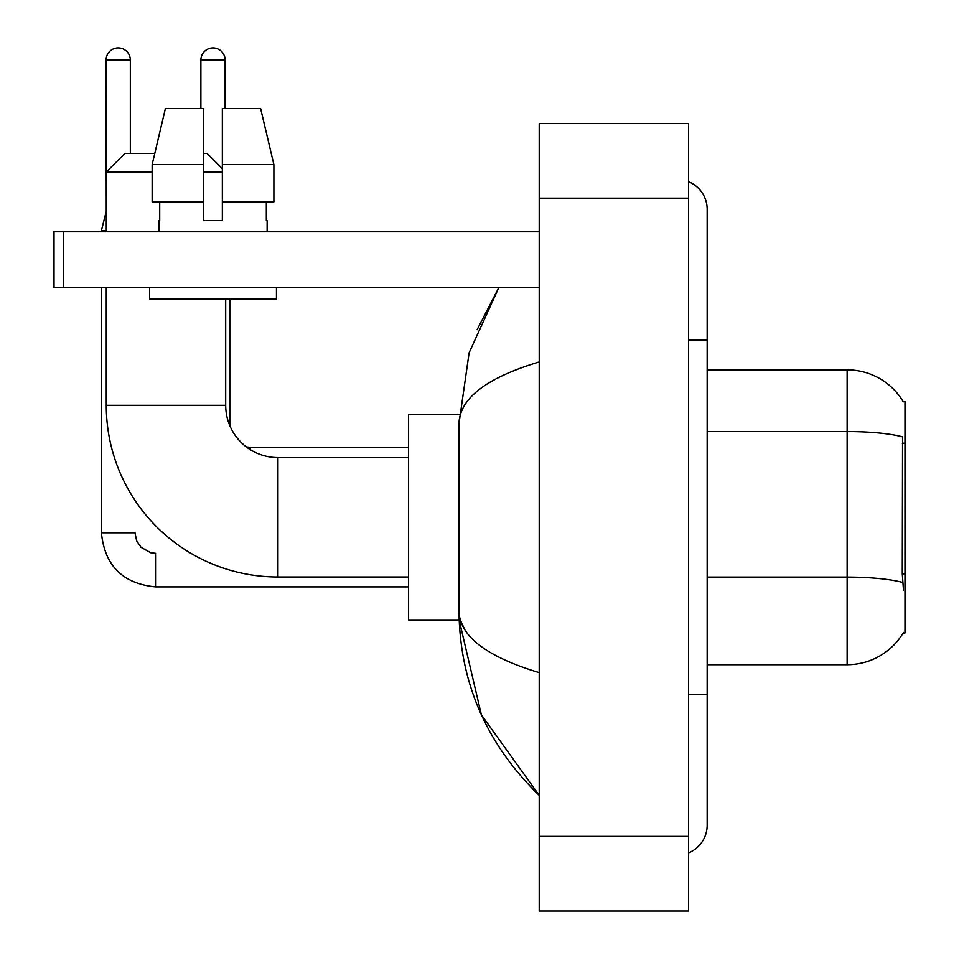 <?xml version="1.0" encoding="UTF-8"?>
<svg xmlns="http://www.w3.org/2000/svg" width="959" height="959" viewBox="0 0 959 959"><rect width="100%" height="100%" fill="white"/><g stroke="black" fill="none" stroke-linecap="round" stroke-linejoin="round"><path stroke-width="1.44" d="M707.167 664.719L847.133 664.719A65.32 65.32 0 0 0 903.474 632.437L903.15 632.988L904.984 632.988L904.984 401.593L903.294 401.821A65.32 65.32 0 0 0 847.133 369.862A65.32 65.32 0 0 1 903.15 401.593A65.32 65.32 0 0 0 847.133 369.862L707.167 369.862M903.474 590.073L902.275 573.854L902.551 436.884A65.32 11.34 180 0 0 847.133 431.55L847.133 369.862A65.32 65.32 0 0 1 903.294 401.821M273.89 201.905L273.89 164.588L260.632 108.595L273.89 164.588L273.89 201.905L222.344 201.905L222.344 108.595L260.632 108.595L273.89 164.588L222.344 164.588M152.145 172.045L106.269 172.045L124.934 153.392L154.783 153.392L165.392 108.595L152.145 164.588L165.392 108.595L203.68 108.595L203.68 220.57L222.344 220.57L222.344 201.905M229.812 298.944L229.812 425.628A52.254 52.254 0 0 0 246.331 446.918A52.254 52.254 0 0 1 229.812 425.628A52.254 52.254 0 0 0 246.331 446.918L250.335 447.314L250.335 449.675A52.254 52.254 0 0 1 246.391 446.954A52.254 52.254 0 0 0 250.335 449.675A52.254 52.254 0 0 1 246.391 446.954M408.582 577.006L277.954 577.006A171.685 171.685 0 0 1 106.269 405.321L106.269 287.748M277.954 577.006L277.954 457.575A52.254 52.254 0 0 1 225.701 405.321L225.701 298.944M203.68 153.392L207.036 153.392L222.344 168.688M222.344 172.045L203.68 172.045M106.269 231.766L106.269 172.045M459.133 414.648L408.582 414.648L408.582 619.934L459.133 619.934L481.382 714.851L539.222 795.347C486.513 744.184 459.769 682.736 458.977 610.979C459.565 636.093 486.321 656.651 539.222 672.655M106.269 211.987L106.077 60.081A12.131 12.131 0 0 1 118.209 47.95A12.131 12.131 0 0 1 130.34 60.081L130.34 153.392M101.414 231.766L101.414 230.651L106.269 230.651M408.582 586.896L155.538 586.896C122.704 583.647 104.663 565.618 101.414 532.784C104.663 565.618 122.704 583.647 155.538 586.896L155.538 553.307L150.731 552.732L141.021 547.289L136.634 540.792L135.003 532.784L101.414 532.784L101.414 287.748M200.887 108.595L200.887 60.081A12.131 12.131 0 0 1 213.018 47.95A12.131 12.131 0 0 1 225.137 60.081L225.137 108.595M63.342 287.748L54.016 287.748L54.016 231.766L63.342 231.766L63.342 287.748L539.222 287.748M539.222 231.766L63.342 231.766M158.894 220.57L159.709 220.57L158.894 220.57L158.894 231.766M267.129 220.57L266.326 220.57L267.129 220.57L267.129 231.766M266.326 201.905L266.326 220.57M222.344 220.57L203.68 220.57M159.709 220.57L159.709 201.905M149.568 287.748L149.568 298.944L276.456 298.944L276.456 287.748M203.68 201.905L152.145 201.905L152.145 164.588L203.68 164.588M688.514 694.58L707.167 694.58L707.167 209.374A29.861 29.861 0 0 0 688.514 181.695A29.861 29.861 0 0 1 707.167 209.374A29.861 29.861 0 0 0 688.514 181.695M688.514 852.887A29.861 29.861 0 0 0 707.167 825.208A29.861 29.861 0 0 1 688.514 852.887A29.861 29.861 0 0 0 707.167 825.208A29.861 29.861 0 0 1 688.514 852.887M539.222 361.927C486.429 377.834 459.685 398.405 458.977 423.602L458.977 610.979M539.222 911.05L688.514 911.05L688.514 123.531L539.222 123.531L539.222 911.05M458.977 423.602L469.119 352.804L498.74 287.748L477.138 329.656M464.576 629.26L460.296 619.934M904.984 443.226L902.275 443.226M904.984 573.854L902.275 573.854M847.133 664.719L847.133 431.55L707.167 431.55M902.743 582.497A65.32 11.34 180 0 0 847.133 577.102L707.167 577.102M106.269 405.321L225.701 405.321M106.077 60.081L130.34 60.081M200.887 60.081L225.137 60.081M688.514 340.001L707.167 340.001M539.222 836.404L688.514 836.404M539.222 198.177L688.514 198.177M408.582 457.575L277.954 457.575M106.077 211.987L101.414 230.651M250.335 447.314L408.582 447.314M707.167 694.58L707.167 825.208M539.222 795.347L532.724 789.077"/></g></svg>
